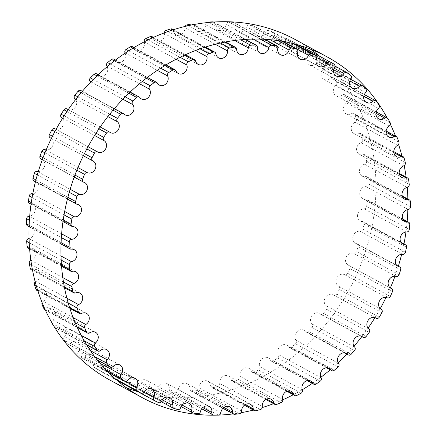 <?xml version="1.0" encoding="UTF-8"?>
<svg xmlns="http://www.w3.org/2000/svg" width="437" height="437" viewBox="0 0 437 437"><rect width="100%" height="100%" fill="white"/><g stroke="black" fill="none" stroke-linecap="round" stroke-linejoin="round"><path stroke-width="0.33" stroke-dasharray="2.19 1.64" d="M164.307 32.879A2.507 2.163 118.5 0 0 164.345 33.518A6.5 5.605 -61.5 0 1 161.947 40.237A6.5 5.605 -61.5 0 1 155.539 41.247A6.5 5.605 -61.5 0 1 153.016 37.904A2.507 2.163 118.5 0 0 152.043 36.615M144.259 41.832A2.507 2.163 118.5 0 0 144.281 41.908A6.5 5.605 -61.5 0 1 142.358 49.081A6.5 5.605 -61.5 0 1 135.661 50.359A6.5 5.605 -61.5 0 1 133.367 47.715A2.507 2.163 118.5 0 0 132.482 46.693M125.162 53.134A6.5 5.605 -61.5 0 1 123.502 60.508A6.5 5.605 -61.5 0 1 116.668 61.928A6.5 5.605 -61.5 0 1 114.68 59.935A2.507 2.163 118.5 0 0 113.915 59.17M107.202 66.659A6.5 5.605 -61.5 0 1 105.82 74.219A6.5 5.605 -61.5 0 1 98.844 75.776A6.5 5.605 -61.5 0 1 97.249 74.388A2.507 2.163 118.5 0 0 96.632 73.848M90.623 82.2A6.5 5.605 -61.5 0 1 89.601 89.967A6.5 5.605 -61.5 0 1 82.467 91.704A6.5 5.605 -61.5 0 1 81.326 90.847A2.507 2.163 118.5 0 0 80.889 90.514M75.661 99.521A6.5 5.605 -61.5 0 1 75.098 107.502A6.5 5.605 -61.5 0 1 67.784 109.463A6.5 5.605 -61.5 0 1 67.161 109.059A2.507 2.163 118.5 0 0 66.927 108.906M62.507 118.372A6.5 5.605 -61.5 0 1 62.923 125.954A6.5 5.605 -61.5 0 1 56.154 129.226M92.89 160.953L50.282 137.813A6.5 5.605 -61.5 0 1 50.555 137.95A6.5 5.605 -61.5 0 1 50.867 138.13M51.348 138.491A6.5 5.605 -61.5 0 1 52.615 145.865A6.5 5.605 -61.5 0 1 46.136 149.94M40.887 158.97A2.507 2.163 118.5 0 0 41.242 159.117A6.5 5.605 -61.5 0 1 42.16 159.5A6.5 5.605 -61.5 0 1 44.536 166.595A6.5 5.605 -61.5 0 1 38.314 171.523M33.949 180.94A2.507 2.163 118.5 0 0 34.567 181.147A6.5 5.605 -61.5 0 1 36.162 181.683A6.5 5.605 -61.5 0 1 38.614 188.516A6.5 5.605 -61.5 0 1 32.802 193.684M29.465 203.336A2.507 2.163 118.5 0 0 30.35 203.566A6.5 5.605 -61.5 0 1 32.655 204.161A6.5 5.605 -61.5 0 1 35.162 210.781A6.5 5.605 -61.5 0 1 29.694 216.113M27.504 225.82A2.507 2.163 118.5 0 0 28.667 226.038A6.5 5.605 -61.5 0 1 31.683 226.59A6.5 5.605 -61.5 0 1 34.233 233.041A6.5 5.605 -61.5 0 1 29.05 238.482M28.099 248.052A2.507 2.163 118.5 0 0 29.536 248.216A6.5 5.605 -61.5 0 1 33.267 248.637A6.5 5.605 -61.5 0 1 35.872 254.809A6.5 5.605 -61.5 0 1 31.136 260.392A2.507 2.163 118.5 0 0 30.88 260.49M31.235 269.689A2.507 2.163 118.5 0 0 32.95 269.766A6.5 5.605 -61.5 0 1 37.385 269.968A6.5 5.605 -61.5 0 1 40.051 275.747A6.5 5.605 -61.5 0 1 35.954 281.45A2.507 2.163 118.5 0 0 35.222 281.952M36.872 290.414A2.507 2.163 118.5 0 0 38.849 290.365A6.5 5.605 -61.5 0 1 43.973 290.25A6.5 5.605 -61.5 0 1 46.672 295.647A6.5 5.605 -61.5 0 1 43.214 301.377A2.507 2.163 118.5 0 0 42.116 302.639M44.918 309.899A2.507 2.163 118.5 0 0 47.147 309.702A6.5 5.605 -61.5 0 1 52.926 309.183A6.5 5.605 -61.5 0 1 52.806 319.873A2.507 2.163 118.5 0 0 51.741 322.506M54.21 326.685A190.816 164.41 118.5 0 0 54.576 327.237A2.507 2.163 118.5 0 0 55.253 327.859A2.507 2.163 118.5 0 0 57.722 327.477A6.5 5.605 -61.5 0 1 64.113 326.483A6.5 5.605 -61.5 0 1 64.583 336.654A2.507 2.163 118.5 0 0 64.212 340.128A190.816 164.41 118.5 0 0 67.211 343.613A2.507 2.163 118.5 0 0 67.724 344.017A2.507 2.163 118.5 0 0 70.406 343.422A6.5 5.605 -61.5 0 1 77.365 341.876A6.5 5.605 -61.5 0 1 78.37 351.468A2.507 2.163 118.5 0 0 78.398 354.91A190.816 164.41 118.5 0 0 81.817 357.914A2.507 2.163 118.5 0 0 82.134 358.132A2.507 2.163 118.5 0 0 85.018 357.297A6.5 5.605 -61.5 0 1 92.48 355.139A6.5 5.605 -61.5 0 1 93.96 364.092A2.507 2.163 118.5 0 0 94.381 367.451A190.816 164.41 118.5 0 0 98.172 369.926A2.507 2.163 118.5 0 0 98.276 369.986A2.507 2.163 118.5 0 0 101.324 368.894A6.5 5.605 -61.5 0 1 109.228 366.069A6.5 5.605 -61.5 0 1 111.118 374.334A2.507 2.163 118.5 0 0 111.845 377.519A2.507 2.163 118.5 0 0 111.921 377.557A190.816 164.41 118.5 0 0 116.024 379.463A2.507 2.163 118.5 0 0 119.082 378.038A6.5 5.605 -61.5 0 1 127.358 374.498A6.5 5.605 -61.5 0 1 129.576 382.031A2.507 2.163 118.5 0 0 130.428 384.937A2.507 2.163 118.5 0 0 130.756 385.073A190.816 164.41 118.5 0 0 135.109 386.39A2.507 2.163 118.5 0 0 138.026 384.582A6.5 5.605 -61.5 0 1 146.592 380.299A6.5 5.605 -61.5 0 1 149.061 387.078A2.507 2.163 118.5 0 0 150.011 389.689A2.507 2.163 118.5 0 0 150.596 389.891A190.816 164.41 118.5 0 0 155.13 390.591A2.507 2.163 118.5 0 0 157.872 388.433A6.5 5.605 -61.5 0 1 166.639 383.386A6.5 5.605 -61.5 0 1 169.272 389.394A2.507 2.163 118.5 0 0 170.283 391.71A2.507 2.163 118.5 0 0 171.14 391.934A190.816 164.41 118.5 0 0 175.794 392.011A2.507 2.163 118.5 0 0 178.307 389.536A6.5 5.605 -61.5 0 1 187.194 383.713A6.5 5.605 -61.5 0 1 189.904 388.941A2.507 2.163 118.5 0 0 190.947 390.957A2.507 2.163 118.5 0 0 192.078 391.175A190.816 164.41 118.5 0 0 196.776 390.623A2.507 2.163 118.5 0 0 199.026 387.865A6.5 5.605 -61.5 0 1 201.992 381.911A6.5 5.605 -61.5 0 1 207.952 381.272A6.5 5.605 -61.5 0 1 210.65 385.729A2.507 2.163 118.5 0 0 211.688 387.45A2.507 2.163 118.5 0 0 213.098 387.619A190.816 164.41 118.5 0 0 217.768 386.45A2.507 2.163 118.5 0 0 219.718 383.451A6.5 5.605 -61.5 0 1 222.324 376.978A6.5 5.605 -61.5 0 1 228.589 376.093A6.5 5.605 -61.5 0 1 231.189 379.802A2.507 2.163 118.5 0 0 232.194 381.233A2.507 2.163 118.5 0 0 233.871 381.321A190.816 164.41 118.5 0 0 238.444 379.551A2.507 2.163 118.5 0 0 240.071 376.366A6.5 5.605 -61.5 0 1 242.24 369.412A6.5 5.605 -61.5 0 1 248.795 368.271A6.5 5.605 -61.5 0 1 251.215 371.259A2.507 2.163 118.5 0 0 252.144 372.411A2.507 2.163 118.5 0 0 254.088 372.384A190.816 164.41 118.5 0 0 258.496 370.041A2.507 2.163 118.5 0 0 259.769 366.709A6.5 5.605 -61.5 0 1 261.43 359.329A6.5 5.605 -61.5 0 1 268.269 357.914A6.5 5.605 -61.5 0 1 270.416 360.225A2.507 2.163 118.5 0 0 271.246 361.115A2.507 2.163 118.5 0 0 273.447 360.935A190.816 164.41 118.5 0 0 277.621 358.05A2.507 2.163 118.5 0 0 278.522 354.626A6.5 5.605 -61.5 0 1 279.604 346.885A6.5 5.605 -61.5 0 1 286.71 345.175A6.5 5.605 -61.5 0 1 288.513 346.863A2.507 2.163 118.5 0 0 289.207 347.508A2.507 2.163 118.5 0 0 291.643 347.147A190.816 164.41 118.5 0 0 295.521 343.772A2.507 2.163 118.5 0 0 296.04 340.303A6.5 5.605 -61.5 0 1 296.483 332.278A6.5 5.605 -61.5 0 1 303.841 330.263A6.5 5.605 -61.5 0 1 305.217 331.377A2.507 2.163 118.5 0 0 305.753 331.809A2.507 2.163 118.5 0 0 308.407 331.241A190.816 164.41 118.5 0 0 311.931 327.422A2.507 2.163 118.5 0 0 312.056 323.959A6.5 5.605 -61.5 0 1 311.805 315.727A6.5 5.605 -61.5 0 1 319.403 313.384A6.5 5.605 -61.5 0 1 320.288 314.006A2.507 2.163 118.5 0 0 320.632 314.247A2.507 2.163 118.5 0 0 323.489 313.444A190.816 164.41 118.5 0 0 326.603 309.238A2.507 2.163 118.5 0 0 326.335 305.84A6.5 5.605 -61.5 0 1 325.341 297.482A6.5 5.605 -61.5 0 1 333.152 294.811A6.5 5.605 -61.5 0 1 333.491 295.013A2.507 2.163 118.5 0 0 333.622 295.09A2.507 2.163 118.5 0 0 336.654 294.03A190.816 164.41 118.5 0 0 339.309 289.507A2.507 2.163 118.5 0 0 338.653 286.224A6.5 5.605 -61.5 0 1 336.796 277.987A6.5 5.605 -61.5 0 1 344.629 274.682A2.507 2.163 118.5 0 0 347.705 273.3A190.816 164.41 118.5 0 0 349.862 268.52A2.507 2.163 118.5 0 0 349.054 265.505A2.507 2.163 118.5 0 0 348.824 265.401A6.5 5.605 -61.5 0 1 348.234 265.133A6.5 5.605 -61.5 0 1 346.159 257.256A6.5 5.605 -61.5 0 1 353.533 253.323A2.507 2.163 118.5 0 0 356.472 251.559A190.816 164.41 118.5 0 0 358.105 246.599A2.507 2.163 118.5 0 0 357.187 243.873A2.507 2.163 118.5 0 0 356.701 243.693A6.5 5.605 -61.5 0 1 355.445 243.223A6.5 5.605 -61.5 0 1 353.216 235.718A6.5 5.605 -61.5 0 1 360.061 231.26A2.507 2.163 118.5 0 0 362.825 229.141A190.816 164.41 118.5 0 0 363.901 224.077A2.507 2.163 118.5 0 0 362.907 221.652A2.507 2.163 118.5 0 0 362.158 221.428A6.5 5.605 -61.5 0 1 360.208 220.849A6.5 5.605 -61.5 0 1 357.848 213.72A6.5 5.605 -61.5 0 1 364.125 208.826A2.507 2.163 118.5 0 0 366.665 206.39A190.816 164.41 118.5 0 0 367.173 201.299A2.507 2.163 118.5 0 0 366.135 199.168A2.507 2.163 118.5 0 0 365.108 198.939A6.5 5.605 -61.5 0 1 362.453 198.354A6.5 5.605 -61.5 0 1 359.979 191.603A6.5 5.605 -61.5 0 1 365.654 186.364A2.507 2.163 118.5 0 0 367.938 183.644A190.816 164.41 118.5 0 0 367.867 178.602A2.507 2.163 118.5 0 0 366.818 176.767A2.507 2.163 118.5 0 0 365.518 176.575A6.5 5.605 -61.5 0 1 362.142 176.073A6.5 5.605 -61.5 0 1 359.58 169.709A6.5 5.605 -61.5 0 1 364.627 164.214A2.507 2.163 118.5 0 0 366.616 161.248A190.816 164.41 118.5 0 0 365.971 156.331A2.507 2.163 118.5 0 0 364.95 154.791A2.507 2.163 118.5 0 0 363.376 154.665A6.5 5.605 -61.5 0 1 359.285 154.343A6.5 5.605 -61.5 0 1 356.652 148.367A6.5 5.605 -61.5 0 1 361.066 142.713A2.507 2.163 118.5 0 0 362.732 139.545A190.816 164.41 118.5 0 0 361.519 134.825A2.507 2.163 118.5 0 0 360.552 133.569A2.507 2.163 118.5 0 0 358.711 133.553A6.5 5.605 -61.5 0 1 353.926 133.498A6.5 5.605 -61.5 0 1 351.244 127.91A6.5 5.605 -61.5 0 1 355.019 122.18A2.507 2.163 118.5 0 0 356.335 118.864A190.816 164.41 118.5 0 0 354.571 114.418A2.507 2.163 118.5 0 0 353.702 113.429A2.507 2.163 118.5 0 0 351.599 113.544A6.5 5.605 -61.5 0 1 346.142 113.849A6.5 5.605 -61.5 0 1 343.427 108.649A6.5 5.605 -61.5 0 1 346.579 102.935A2.507 2.163 118.5 0 0 347.524 99.516A190.816 164.41 118.5 0 0 345.241 95.408A2.507 2.163 118.5 0 0 344.493 94.671A2.507 2.163 118.5 0 0 342.144 94.955A6.5 5.605 -61.5 0 1 336.053 95.703A6.5 5.605 -61.5 0 1 335.873 85.264A2.507 2.163 118.5 0 0 336.435 81.795A190.816 164.41 118.5 0 0 333.666 78.086A2.507 2.163 118.5 0 0 333.065 77.578A2.507 2.163 118.5 0 0 330.492 78.065A6.5 5.605 -61.5 0 1 323.806 79.326A6.5 5.605 -61.5 0 1 323.063 69.434A2.507 2.163 118.5 0 0 323.238 65.971A190.816 164.41 118.5 0 0 320.021 62.72A2.507 2.163 118.5 0 0 319.6 62.415A2.507 2.163 118.5 0 0 316.82 63.125A6.5 5.605 -61.5 0 1 309.598 64.966A6.5 5.605 -61.5 0 1 308.347 55.69A2.507 2.163 118.5 0 0 308.123 52.282A190.816 164.41 118.5 0 0 304.513 49.539A2.507 2.163 118.5 0 0 304.294 49.403A2.507 2.163 118.5 0 0 301.328 50.364A6.5 5.605 -61.5 0 1 293.637 52.85A6.5 5.605 -61.5 0 1 291.943 44.235A2.507 2.163 118.5 0 0 291.332 40.936A190.816 164.41 118.5 0 0 288.223 39.199A190.816 164.41 118.5 0 0 287.377 38.74A2.507 2.163 118.5 0 0 284.263 39.975A6.5 5.605 -61.5 0 1 276.162 43.148A6.5 5.605 -61.5 0 1 274.103 35.25A2.507 2.163 118.5 0 0 273.305 32.201A2.507 2.163 118.5 0 0 273.109 32.109A190.816 164.41 118.5 0 0 268.87 30.497A2.507 2.163 118.5 0 0 265.876 32.114A6.5 5.605 -61.5 0 1 257.448 36.02A6.5 5.605 -61.5 0 1 255.093 28.864A2.507 2.163 118.5 0 0 254.187 26.105A2.507 2.163 118.5 0 0 253.733 25.93A190.816 164.41 118.5 0 0 249.281 24.92A2.507 2.163 118.5 0 0 246.446 26.908A6.5 5.605 -61.5 0 1 237.772 31.568A6.5 5.605 -61.5 0 1 235.21 25.177A2.507 2.163 118.5 0 0 234.221 22.713A2.507 2.163 118.5 0 0 233.505 22.489A190.816 164.41 118.5 0 0 228.901 22.107A2.507 2.163 118.5 0 0 226.268 24.423A6.5 5.605 -61.5 0 1 217.429 29.858A6.5 5.605 -61.5 0 1 214.747 24.243A2.507 2.163 118.5 0 0 213.715 22.079A2.507 2.163 118.5 0 0 213.638 22.041M206.69 22.642A2.507 2.163 118.5 0 0 205.652 24.712A6.5 5.605 -61.5 0 1 196.732 30.923A6.5 5.605 -61.5 0 1 194.017 26.078A2.507 2.163 118.5 0 0 192.974 24.215M185.151 26.428A2.507 2.163 118.5 0 0 184.906 27.755A6.5 5.605 -61.5 0 1 182.109 33.977A6.5 5.605 -61.5 0 1 176.002 34.736A6.5 5.605 -61.5 0 1 173.336 30.656A2.507 2.163 118.5 0 0 172.309 29.082M137.966 391.705A193.848 167.027 118.5 0 0 311.483 340.254A193.848 167.027 118.5 0 0 373.509 155.343A193.848 167.027 118.5 0 0 319.409 56.138M310.423 49.113A193.848 167.027 118.5 0 0 294.997 39.428M109.96 380.114A193.848 167.027 118.5 0 0 126.484 387.783M406.131 177.154A193.848 167.027 -61.5 0 1 407.251 187.353M407.874 199.064A193.848 167.027 -61.5 0 1 407.847 209.569M407.158 221.444A193.848 167.027 -61.5 0 1 405.962 232.009M403.963 243.95A193.848 167.027 -61.5 0 1 401.647 254.345M398.336 266.226A193.848 167.027 -61.5 0 1 394.966 276.255M390.356 287.939A193.848 167.027 -61.5 0 1 386.029 297.439M380.234 308.609A193.848 167.027 -61.5 0 1 374.968 317.606M368.063 328.127A193.848 167.027 -61.5 0 1 361.831 336.621M353.981 346.246A193.848 167.027 -61.5 0 1 346.836 354.123M338.183 362.705A193.848 167.027 -61.5 0 1 330.23 369.789M320.884 377.262A193.848 167.027 -61.5 0 1 312.28 383.402M302.322 389.7A193.848 167.027 -61.5 0 1 293.265 394.748M282.739 399.844A193.848 167.027 -61.5 0 1 273.507 403.673M262.271 407.568A193.848 167.027 -61.5 0 1 253.351 410.075M241.082 412.703A193.848 167.027 -61.5 0 1 233.194 413.899M218.926 415.084A193.848 167.027 -61.5 0 1 217.08 415.145M387.045 117.782A193.848 167.027 -61.5 0 1 390.356 124.255M395.545 136.153A193.848 167.027 -61.5 0 1 398.56 144.494M401.98 156.069A193.848 167.027 -61.5 0 1 404.17 165.59M195.59 50.49L164.345 33.518M195.623 61.043L153.016 37.904M184.447 55.166L152.497 37.811M180.022 57.263L148.067 39.909M176.149 59.219L144.281 41.908M175.969 70.854L133.367 47.715M164.902 65.528L132.946 48.174M160.652 68.177L128.696 50.818M157.331 70.346L125.375 52.992M157.287 83.074L114.68 59.935M146.286 78.278L114.33 60.923M142.287 81.429L110.332 64.075M139.479 83.746L107.524 66.391M139.851 97.527L97.249 74.388M128.91 93.228L96.954 75.874M125.222 96.845L93.272 79.49M122.895 99.226L90.94 81.872M123.933 113.986L81.326 90.847M113.046 110.162L81.091 92.808M109.736 114.188L77.781 96.834M107.857 116.564L75.901 99.21M109.769 132.203L67.161 109.059M98.948 128.828L66.992 111.473M96.064 133.203L64.108 115.849M94.605 135.503L62.649 118.148M88.034 146.717L56.078 129.363L88.034 146.717M86.832 148.946L54.876 131.592M84.417 153.606L52.462 136.251M77.966 167.59L46.011 150.23M76.885 170.212L44.929 152.857M74.973 175.084L43.017 157.73M83.849 182.256L41.242 159.117M70.144 189.287L38.188 171.932M69.254 192.302L37.298 174.947M67.877 197.311L35.921 179.957M77.169 204.287L34.567 181.147M64.671 211.486L32.715 194.132M64.048 214.878L32.098 197.519M63.228 219.948L31.273 202.593M72.957 226.705L30.35 203.566M61.617 233.839L29.661 216.484M61.344 237.591L29.388 220.237M61.087 242.644L29.132 225.29M71.275 249.177L28.667 226.038M61.005 255.995L29.05 238.64M61.158 260.091L29.208 242.737M61.464 265.051L29.508 247.697M72.143 271.355L29.536 248.216M62.802 277.588L31.136 260.392M63.474 282.023L31.519 264.669M64.326 286.809L32.371 269.454M75.552 292.91L32.95 269.766M66.905 298.263L35.954 281.45M68.21 303.032L36.255 285.678M69.587 307.561L37.631 290.201M81.451 313.509L38.849 290.365M73.137 317.633L43.214 301.377M75.219 322.752L43.263 305.397M77.07 326.942L45.115 309.587M89.754 332.841L47.147 309.702M81.184 335.288L52.806 319.873M84.237 340.805L52.287 323.451M86.488 344.569L54.576 327.237M100.324 350.616L57.722 327.477M90.486 350.725L64.583 336.654M94.818 356.75L64.212 340.128M97.314 359.957L67.211 343.613M113.014 366.561L70.406 343.422M99.98 363.202L78.37 351.468M105.972 369.888L78.398 354.91M108.343 372.319L81.817 357.914M127.62 380.441L85.018 357.297M125.971 381.479L93.96 364.092M115.16 378.737L94.381 367.451M116.417 379.835L98.172 369.926M143.931 392.038L101.324 368.894M143.877 392.126L111.118 374.334M116.936 380.277L111.921 377.557M158.631 402.603L116.024 379.463M161.69 401.177L119.082 378.038M162.438 399.882L129.576 382.031M173.358 408.218L130.756 385.073M177.712 409.529L135.109 386.39M180.634 407.721L138.026 384.582M182.169 405.061L149.061 387.078M193.198 413.036L150.596 389.891M197.737 413.73L155.13 390.591M200.474 411.578L157.872 388.433M202.773 407.59L169.272 389.394M213.748 415.079L171.14 391.934M218.396 415.15L175.794 392.011M220.909 412.675L178.307 389.536M223.941 407.426L189.904 388.941M234.685 414.314L192.078 391.175M239.383 413.763L196.776 390.623M241.634 411.004L199.026 387.865M245.343 404.569L210.65 385.729M255.7 410.758L213.098 387.619M260.376 409.589L217.768 386.45M262.326 406.596L219.718 383.451M266.663 399.074L231.189 379.802M276.479 404.465L233.871 381.321M281.051 402.69L238.444 379.551M282.673 399.505L240.071 376.366M287.579 391.011L251.215 371.259M296.696 395.523L254.088 372.384M301.104 393.18L258.496 370.041M302.377 389.848L259.769 366.709M307.768 380.507L270.416 360.225M316.049 384.074L273.447 360.935M320.223 381.19L277.621 358.05M321.129 377.765L278.522 354.626M326.92 367.725L288.513 346.863M334.25 370.292L291.643 347.147M338.129 366.911L295.521 343.772M338.648 363.442L296.04 340.303M344.76 352.85L305.217 331.377M351.015 354.38L308.407 331.241M354.538 350.561L311.931 327.422M354.664 347.104L312.056 323.959M361 336.119L320.288 314.006M366.097 336.583L323.489 313.444M369.21 332.377L326.603 309.238M368.943 328.985L326.335 305.84M375.405 317.775L333.491 295.013M379.261 317.175L336.654 294.03M381.916 312.646L339.309 289.507M381.261 309.363L338.653 286.224M387.237 297.821L344.629 274.682M390.312 296.439L347.705 273.3M392.47 291.659L349.862 268.52M390.29 287.923L348.824 265.401M396.135 276.463L353.533 253.323M399.079 274.698L356.472 251.559M400.707 269.744L358.105 246.599M396.971 265.565L356.701 243.693M402.668 254.4L360.061 231.26M405.427 252.286L362.825 229.141M406.508 247.222L363.901 224.077M401.27 242.672L362.158 221.428M406.727 231.971L364.125 208.826M409.272 229.529L366.665 206.39M409.78 224.438L367.173 201.299M403.116 219.582L365.108 198.939M408.262 209.509L365.654 186.364M410.54 206.783L367.938 183.644M410.474 201.741L367.867 178.602M402.493 196.655L365.518 176.575M407.235 187.358L364.627 164.214M409.223 184.387L366.616 161.248M408.579 179.47L365.971 156.331M399.396 174.232L363.376 154.665M403.673 165.852L361.066 142.713M405.339 162.684L362.732 139.545M404.121 157.97L361.519 134.825M393.884 152.655L358.711 133.553M397.626 145.319L355.019 122.18M398.943 142.003L356.335 118.864M397.178 137.557L354.571 114.418M386.035 132.247L351.599 113.544M389.181 126.075L346.579 102.935M390.132 122.655L347.524 99.516M387.848 118.547L345.241 95.408M375.967 113.325L342.144 94.955M378.475 108.403L335.873 85.264M379.043 104.935L336.435 81.795M376.268 101.226L333.666 78.086M363.83 96.173L330.492 78.065M365.671 92.573L323.063 69.434M365.84 89.11L323.238 65.971M362.623 85.86L320.021 62.72M349.818 81.047L316.82 63.125M350.949 78.829L308.347 55.69M350.731 75.421L308.123 52.282M347.115 72.679L304.513 49.539M334.136 68.183L301.328 50.364M334.545 67.374L291.943 44.235M333.934 64.081L291.332 40.936M299.624 45.393L287.377 38.74M316.918 57.711L284.263 39.975M316.705 58.389L274.103 35.25M295.314 44.17L273.109 32.109M292.894 43.542L268.87 30.497M283.018 41.428L265.876 32.114M297.701 52.003L255.093 28.864M281.914 41.231L253.733 25.93M278.243 40.652L249.281 24.92M269.957 39.674L246.446 26.908M277.817 48.316L235.21 25.177M264.407 39.275L233.505 22.489M260.206 39.106L228.901 22.107M253.242 39.073L226.268 24.423M257.355 47.382L214.747 24.243M245.086 39.428L213.13 22.074M240.634 39.794L208.684 22.44M234.685 40.477L205.652 24.712M236.625 49.217L194.017 26.078M224.951 42.072L192.996 24.712M220.406 43.017L188.451 25.657M215.255 44.241L184.906 27.755M215.944 53.795L173.336 30.656M204.592 47.316L172.637 29.962M200.059 48.846L168.103 31.491M198.141 64.386L155.539 41.247M185.403 54.729L153.447 37.374M178.263 73.498L135.661 50.359M165.973 64.884L134.022 47.529M159.27 85.068L116.668 61.928M147.455 77.387L115.499 60.027M141.451 98.92L98.844 75.776M130.144 92.049L98.188 74.694M125.075 114.844L82.467 91.704M114.314 108.666L82.358 91.311M110.392 132.602L67.784 109.463M100.204 126.981L68.254 109.627M97.62 151.923L55.013 128.784M83.341 155.769L51.386 138.414M93.163 161.089L50.555 137.95M74.23 177.078L42.274 159.724M84.767 182.639L42.16 159.5M67.413 199.114L35.457 181.759M78.769 204.822L36.162 181.683M62.994 221.548L31.038 204.194M75.257 227.3L32.655 204.161M61.038 244.032L29.082 226.677M74.29 249.735L31.683 226.59M61.551 266.22L29.596 248.866M75.874 271.781L33.267 248.637M64.512 287.764L32.556 270.41M79.993 293.107L37.385 269.968M69.827 308.309L37.872 290.955M86.575 313.389L43.973 290.25M77.327 327.499L45.372 310.144M95.534 332.322L52.926 309.183M86.728 344.951L55.253 327.859M106.721 349.622L64.113 326.483M97.495 360.186L67.724 344.017M119.973 365.015L77.365 341.876M108.442 372.417L82.134 358.132M135.088 378.278L92.48 355.139M116.428 379.846L98.276 369.986M151.836 389.209L109.228 366.069M116.941 380.288L111.845 377.519M169.966 397.637L127.358 374.498M161.357 401.734L130.428 384.937M189.199 403.444L146.592 380.299M181.115 406.585L150.011 389.689M209.247 406.53L166.639 383.386M201.714 408.775L170.283 391.71M229.802 406.852L187.194 383.713M222.914 408.316L190.947 390.957M250.554 404.411L207.952 381.272M244.392 405.208L211.688 387.45M271.191 399.238L228.589 376.093M265.816 399.494L232.194 381.233M291.403 391.41L248.795 368.271M286.847 391.257L252.144 372.411M310.871 381.053L268.269 357.914M307.167 380.622L271.246 361.115M329.312 368.32L286.71 345.175M326.461 367.746L289.207 347.508M346.448 353.402L303.841 330.263M344.438 352.817L305.753 331.809M362.005 336.528L319.403 313.384M360.815 336.069L320.632 314.247M375.76 317.95L333.152 294.811M375.345 317.748L333.622 295.09M390.197 287.852L349.054 265.505M390.842 288.273L348.234 265.133M396.801 265.396L357.187 243.873M398.052 266.362L355.445 243.223M401.051 242.366L362.907 221.652M402.816 243.993L360.208 220.849M402.881 219.123L366.135 199.168M405.061 221.493L362.453 198.354M402.269 196.022L366.818 176.767M404.749 199.212L362.142 176.073M399.232 173.413L364.95 154.791M401.893 177.482L359.285 154.343M393.813 151.634L360.552 133.569M396.534 156.637L353.926 133.498M386.106 131.029L353.702 113.429M388.744 136.994L346.142 113.849M376.235 111.91L344.493 94.671M378.655 118.842L336.053 95.703M364.349 94.567L333.065 77.578M366.414 102.466L323.806 79.326M350.643 79.272L319.6 62.415M352.2 88.11L309.598 64.966M334.939 66.047L304.294 49.403M336.239 75.989L293.637 52.85M299.64 45.399L288.223 39.199M318.77 66.293L276.162 43.148M295.363 44.181L273.305 32.201M300.055 59.159L257.448 36.02M282.105 41.269L254.187 26.105M280.374 54.707L237.772 31.568M264.756 39.297L234.221 22.713M260.037 52.997L217.429 29.858M245.594 39.396L213.715 22.079M239.339 54.062L196.732 30.923M225.618 41.941L193.662 24.587M218.604 57.875L176.002 34.736M205.406 47.059L173.451 29.7"/><path stroke-width="0.66" d="M206.952 56.657A6.5 5.605 -61.5 0 1 204.554 63.381A6.5 5.605 -61.5 0 1 198.141 64.386A6.5 5.605 -61.5 0 1 195.623 61.043A2.507 2.163 118.5 0 0 194.651 59.754A2.507 2.163 118.5 0 0 192.837 59.722A190.816 164.41 118.5 0 0 188.336 61.781A2.507 2.163 118.5 0 0 186.889 65.047A6.5 5.605 -61.5 0 1 184.966 72.22A6.5 5.605 -61.5 0 1 178.263 73.498A6.5 5.605 -61.5 0 1 175.969 70.854A2.507 2.163 118.5 0 0 175.09 69.833A2.507 2.163 118.5 0 0 173.014 69.936A190.816 164.41 118.5 0 0 168.715 72.553A2.507 2.163 118.5 0 0 167.622 75.94A6.5 5.605 -61.5 0 1 166.246 83.505A6.5 5.605 -61.5 0 1 159.27 85.068A6.5 5.605 -61.5 0 1 157.287 83.074A2.507 2.163 118.5 0 0 156.522 82.309A2.507 2.163 118.5 0 0 154.201 82.577A190.816 164.41 118.5 0 0 150.17 85.712A2.507 2.163 118.5 0 0 149.454 89.164A6.5 5.605 -61.5 0 1 148.689 97.058A6.5 5.605 -61.5 0 1 141.451 98.92A6.5 5.605 -61.5 0 1 139.851 97.527A2.507 2.163 118.5 0 0 139.234 96.992A2.507 2.163 118.5 0 0 136.683 97.451A190.816 164.41 118.5 0 0 132.979 101.056A2.507 2.163 118.5 0 0 132.657 104.525A6.5 5.605 -61.5 0 1 132.553 112.67A6.5 5.605 -61.5 0 1 125.075 114.844A6.5 5.605 -61.5 0 1 123.933 113.986A2.507 2.163 118.5 0 0 123.491 113.653A2.507 2.163 118.5 0 0 120.732 114.336A190.816 164.41 118.5 0 0 117.406 118.356A2.507 2.163 118.5 0 0 117.477 121.792A6.5 5.605 -61.5 0 1 118.099 130.1A6.5 5.605 -61.5 0 1 110.392 132.602A6.5 5.605 -61.5 0 1 109.769 132.203A2.507 2.163 118.5 0 0 109.529 132.045A2.507 2.163 118.5 0 0 106.584 132.974A190.816 164.41 118.5 0 0 103.695 137.349A2.507 2.163 118.5 0 0 104.153 140.692A6.5 5.605 -61.5 0 1 105.535 149.077A6.5 5.605 -61.5 0 1 97.62 151.923A6.5 5.605 -61.5 0 1 97.577 151.901A2.507 2.163 118.5 0 0 97.56 151.89A2.507 2.163 118.5 0 0 94.452 153.087A190.816 164.41 118.5 0 0 92.038 157.746A2.507 2.163 118.5 0 0 92.786 160.898A2.507 2.163 118.5 0 0 92.89 160.953A6.5 5.605 -61.5 0 1 93.163 161.089A6.5 5.605 -61.5 0 1 95.151 169.146A6.5 5.605 -61.5 0 1 87.537 172.784A2.507 2.163 118.5 0 0 84.527 174.363A190.816 164.41 118.5 0 0 82.626 179.241A2.507 2.163 118.5 0 0 83.494 182.109A2.507 2.163 118.5 0 0 83.849 182.256A6.5 5.605 -61.5 0 1 84.767 182.639A6.5 5.605 -61.5 0 1 86.919 190.33A6.5 5.605 -61.5 0 1 79.807 194.536A2.507 2.163 118.5 0 0 76.95 196.481A190.816 164.41 118.5 0 0 75.596 201.501A2.507 2.163 118.5 0 0 76.551 204.079A2.507 2.163 118.5 0 0 77.169 204.287A6.5 5.605 -61.5 0 1 78.769 204.822A6.5 5.605 -61.5 0 1 81.069 212.142A6.5 5.605 -61.5 0 1 74.503 216.828A2.507 2.163 118.5 0 0 71.843 219.112A190.816 164.41 118.5 0 0 71.051 224.197A2.507 2.163 118.5 0 0 72.072 226.475A2.507 2.163 118.5 0 0 72.957 226.705A6.5 5.605 -61.5 0 1 75.257 227.3A6.5 5.605 -61.5 0 1 77.677 234.243A6.5 5.605 -61.5 0 1 71.701 239.318A2.507 2.163 118.5 0 0 69.286 241.901A190.816 164.41 118.5 0 0 69.062 246.981A2.507 2.163 118.5 0 0 70.111 248.959A2.507 2.163 118.5 0 0 71.275 249.177A6.5 5.605 -61.5 0 1 74.29 249.735A6.5 5.605 -61.5 0 1 76.814 256.29A6.5 5.605 -61.5 0 1 71.444 261.665A2.507 2.163 118.5 0 0 69.308 264.516A190.816 164.41 118.5 0 0 69.663 269.509A2.507 2.163 118.5 0 0 70.707 271.191A2.507 2.163 118.5 0 0 72.143 271.355A6.5 5.605 -61.5 0 1 75.874 271.781A6.5 5.605 -61.5 0 1 78.48 277.948A6.5 5.605 -61.5 0 1 73.744 283.537A2.507 2.163 118.5 0 0 71.914 286.606A190.816 164.41 118.5 0 0 72.848 291.435A2.507 2.163 118.5 0 0 73.842 292.828A2.507 2.163 118.5 0 0 75.552 292.91A6.5 5.605 -61.5 0 1 79.993 293.107A6.5 5.605 -61.5 0 1 82.653 298.892A6.5 5.605 -61.5 0 1 78.556 304.589A2.507 2.163 118.5 0 0 77.065 307.839A190.816 164.41 118.5 0 0 78.556 312.433A2.507 2.163 118.5 0 0 79.479 313.553A2.507 2.163 118.5 0 0 81.451 313.509A6.5 5.605 -61.5 0 1 86.575 313.389A6.5 5.605 -61.5 0 1 89.279 318.786A6.5 5.605 -61.5 0 1 85.816 324.516A2.507 2.163 118.5 0 0 84.685 327.892A190.816 164.41 118.5 0 0 86.712 332.18A2.507 2.163 118.5 0 0 87.526 333.038A2.507 2.163 118.5 0 0 89.754 332.841A6.5 5.605 -61.5 0 1 95.534 332.322A6.5 5.605 -61.5 0 1 95.408 343.012A2.507 2.163 118.5 0 0 94.649 346.465A190.816 164.41 118.5 0 0 97.183 350.376A2.507 2.163 118.5 0 0 97.861 350.998A2.507 2.163 118.5 0 0 100.324 350.616A6.5 5.605 -61.5 0 1 106.721 349.622A6.5 5.605 -61.5 0 1 107.191 359.793A2.507 2.163 118.5 0 0 106.819 363.267A190.816 164.41 118.5 0 0 109.818 366.752A2.507 2.163 118.5 0 0 110.332 367.156A2.507 2.163 118.5 0 0 113.014 366.561A6.5 5.605 -61.5 0 1 119.973 365.015A6.5 5.605 -61.5 0 1 120.978 374.607A2.507 2.163 118.5 0 0 121 378.049A190.816 164.41 118.5 0 0 124.425 381.053A2.507 2.163 118.5 0 0 124.742 381.272A2.507 2.163 118.5 0 0 127.62 380.441A6.5 5.605 -61.5 0 1 135.088 378.278A6.5 5.605 -61.5 0 1 136.568 387.231A2.507 2.163 118.5 0 0 136.989 390.591A190.816 164.41 118.5 0 0 140.774 393.065A2.507 2.163 118.5 0 0 140.883 393.125A2.507 2.163 118.5 0 0 143.931 392.038A6.5 5.605 -61.5 0 1 151.836 389.209A6.5 5.605 -61.5 0 1 153.72 397.473A2.507 2.163 118.5 0 0 154.452 400.658A2.507 2.163 118.5 0 0 154.529 400.696A190.816 164.41 118.5 0 0 158.631 402.603A2.507 2.163 118.5 0 0 161.69 401.177A6.5 5.605 -61.5 0 1 169.966 397.637A6.5 5.605 -61.5 0 1 172.183 405.17A2.507 2.163 118.5 0 0 173.036 408.076A2.507 2.163 118.5 0 0 173.358 408.218A190.816 164.41 118.5 0 0 177.712 409.529A2.507 2.163 118.5 0 0 180.634 407.721A6.5 5.605 -61.5 0 1 189.199 403.444A6.5 5.605 -61.5 0 1 191.663 410.217A2.507 2.163 118.5 0 0 192.613 412.834A2.507 2.163 118.5 0 0 193.198 413.036A190.816 164.41 118.5 0 0 197.737 413.73A2.507 2.163 118.5 0 0 200.474 411.578A6.5 5.605 -61.5 0 1 209.247 406.53A6.5 5.605 -61.5 0 1 211.874 412.533A2.507 2.163 118.5 0 0 212.89 414.85A2.507 2.163 118.5 0 0 213.748 415.079A190.816 164.41 118.5 0 0 218.396 415.15A2.507 2.163 118.5 0 0 220.909 412.675A6.5 5.605 -61.5 0 1 229.802 406.852A6.5 5.605 -61.5 0 1 232.511 412.08A2.507 2.163 118.5 0 0 233.555 414.096A2.507 2.163 118.5 0 0 234.685 414.314A190.816 164.41 118.5 0 0 239.383 413.763A2.507 2.163 118.5 0 0 241.634 411.004A6.5 5.605 -61.5 0 1 244.6 405.05A6.5 5.605 -61.5 0 1 250.554 404.411A6.5 5.605 -61.5 0 1 253.252 408.868A2.507 2.163 118.5 0 0 254.296 410.589A2.507 2.163 118.5 0 0 255.7 410.758A190.816 164.41 118.5 0 0 260.376 409.589A2.507 2.163 118.5 0 0 262.326 406.596A6.5 5.605 -61.5 0 1 264.931 400.117A6.5 5.605 -61.5 0 1 271.191 399.238A6.5 5.605 -61.5 0 1 273.797 402.947A2.507 2.163 118.5 0 0 274.797 404.372A2.507 2.163 118.5 0 0 276.479 404.465A190.816 164.41 118.5 0 0 281.051 402.69A2.507 2.163 118.5 0 0 282.673 399.505A6.5 5.605 -61.5 0 1 284.842 392.552A6.5 5.605 -61.5 0 1 291.403 391.41A6.5 5.605 -61.5 0 1 293.817 394.398A2.507 2.163 118.5 0 0 294.751 395.551A2.507 2.163 118.5 0 0 296.696 395.523A190.816 164.41 118.5 0 0 301.104 393.18A2.507 2.163 118.5 0 0 302.377 389.848A6.5 5.605 -61.5 0 1 304.037 382.468A6.5 5.605 -61.5 0 1 310.871 381.053A6.5 5.605 -61.5 0 1 313.023 383.364A2.507 2.163 118.5 0 0 313.853 384.254A2.507 2.163 118.5 0 0 316.049 384.074A190.816 164.41 118.5 0 0 320.223 381.19A2.507 2.163 118.5 0 0 321.129 377.765A6.5 5.605 -61.5 0 1 322.211 370.03A6.5 5.605 -61.5 0 1 329.312 368.32A6.5 5.605 -61.5 0 1 331.115 370.002A2.507 2.163 118.5 0 0 331.809 370.652A2.507 2.163 118.5 0 0 334.25 370.292A190.816 164.41 118.5 0 0 338.129 366.911A2.507 2.163 118.5 0 0 338.648 363.442A6.5 5.605 -61.5 0 1 339.085 355.418A6.5 5.605 -61.5 0 1 346.448 353.402A6.5 5.605 -61.5 0 1 347.825 354.516A2.507 2.163 118.5 0 0 348.355 354.948A2.507 2.163 118.5 0 0 351.015 354.38A190.816 164.41 118.5 0 0 354.538 350.561A2.507 2.163 118.5 0 0 354.664 347.104A6.5 5.605 -61.5 0 1 354.412 338.866A6.5 5.605 -61.5 0 1 362.005 336.528A6.5 5.605 -61.5 0 1 362.896 337.146A2.507 2.163 118.5 0 0 363.24 337.386A2.507 2.163 118.5 0 0 366.097 336.583A190.816 164.41 118.5 0 0 369.21 332.377A2.507 2.163 118.5 0 0 368.943 328.985A6.5 5.605 -61.5 0 1 367.949 320.621A6.5 5.605 -61.5 0 1 375.76 317.95A6.5 5.605 -61.5 0 1 376.099 318.152A2.507 2.163 118.5 0 0 376.23 318.229A2.507 2.163 118.5 0 0 379.261 317.175A190.816 164.41 118.5 0 0 381.916 312.646A2.507 2.163 118.5 0 0 381.261 309.363A6.5 5.605 -61.5 0 1 379.403 301.126A6.5 5.605 -61.5 0 1 387.237 297.821A2.507 2.163 118.5 0 0 390.312 296.439A190.816 164.41 118.5 0 0 392.47 291.659A2.507 2.163 118.5 0 0 391.661 288.649A2.507 2.163 118.5 0 0 391.432 288.54A6.5 5.605 -61.5 0 1 390.842 288.273A6.5 5.605 -61.5 0 1 388.766 280.396A6.5 5.605 -61.5 0 1 396.135 276.463A2.507 2.163 118.5 0 0 399.079 274.698A190.816 164.41 118.5 0 0 400.707 269.744A2.507 2.163 118.5 0 0 399.789 267.018A2.507 2.163 118.5 0 0 399.309 266.832A6.5 5.605 -61.5 0 1 398.052 266.362A6.5 5.605 -61.5 0 1 395.824 258.857A6.5 5.605 -61.5 0 1 402.668 254.4A2.507 2.163 118.5 0 0 405.427 252.286A190.816 164.41 118.5 0 0 406.508 247.222A2.507 2.163 118.5 0 0 405.514 244.791A2.507 2.163 118.5 0 0 404.76 244.567A6.5 5.605 -61.5 0 1 402.816 243.993A6.5 5.605 -61.5 0 1 400.45 236.859A6.5 5.605 -61.5 0 1 406.727 231.971A2.507 2.163 118.5 0 0 409.272 229.529A190.816 164.41 118.5 0 0 409.78 224.438A2.507 2.163 118.5 0 0 408.742 222.307A2.507 2.163 118.5 0 0 407.716 222.078A6.5 5.605 -61.5 0 1 405.061 221.493A6.5 5.605 -61.5 0 1 402.586 214.742A6.5 5.605 -61.5 0 1 408.262 209.509A2.507 2.163 118.5 0 0 410.54 206.783A190.816 164.41 118.5 0 0 410.474 201.741A2.507 2.163 118.5 0 0 409.425 199.906A2.507 2.163 118.5 0 0 408.125 199.714A6.5 5.605 -61.5 0 1 404.749 199.212A6.5 5.605 -61.5 0 1 402.182 192.848A6.5 5.605 -61.5 0 1 407.235 187.358A2.507 2.163 118.5 0 0 409.223 184.387A190.816 164.41 118.5 0 0 408.579 179.47A2.507 2.163 118.5 0 0 407.557 177.93A2.507 2.163 118.5 0 0 405.978 177.804A6.5 5.605 -61.5 0 1 401.893 177.482A6.5 5.605 -61.5 0 1 399.26 171.506A6.5 5.605 -61.5 0 1 403.673 165.852A2.507 2.163 118.5 0 0 405.339 162.684A190.816 164.41 118.5 0 0 404.121 157.97A2.507 2.163 118.5 0 0 403.16 156.708A2.507 2.163 118.5 0 0 401.313 156.692A6.5 5.605 -61.5 0 1 396.534 156.637A6.5 5.605 -61.5 0 1 393.846 151.049A6.5 5.605 -61.5 0 1 397.626 145.319A2.507 2.163 118.5 0 0 398.943 142.003A190.816 164.41 118.5 0 0 397.178 137.557A2.507 2.163 118.5 0 0 396.304 136.568A2.507 2.163 118.5 0 0 394.201 136.688A6.5 5.605 -61.5 0 1 388.744 136.994A6.5 5.605 -61.5 0 1 386.035 131.794A6.5 5.605 -61.5 0 1 389.181 126.075A2.507 2.163 118.5 0 0 390.132 122.655A190.816 164.41 118.5 0 0 387.848 118.547A2.507 2.163 118.5 0 0 387.1 117.81A2.507 2.163 118.5 0 0 384.746 118.094A6.5 5.605 -61.5 0 1 378.655 118.842A6.5 5.605 -61.5 0 1 378.475 108.403A2.507 2.163 118.5 0 0 379.043 104.935A190.816 164.41 118.5 0 0 376.268 101.226A2.507 2.163 118.5 0 0 375.673 100.718A2.507 2.163 118.5 0 0 373.094 101.204A6.5 5.605 -61.5 0 1 366.414 102.466A6.5 5.605 -61.5 0 1 365.671 92.573A2.507 2.163 118.5 0 0 365.84 89.11A190.816 164.41 118.5 0 0 362.623 85.86A2.507 2.163 118.5 0 0 362.207 85.554A2.507 2.163 118.5 0 0 359.422 86.264A6.5 5.605 -61.5 0 1 352.2 88.11A6.5 5.605 -61.5 0 1 350.949 78.829A2.507 2.163 118.5 0 0 350.731 75.421A190.816 164.41 118.5 0 0 347.115 72.679A2.507 2.163 118.5 0 0 346.902 72.542A2.507 2.163 118.5 0 0 343.935 73.503A6.5 5.605 -61.5 0 1 336.239 75.989A6.5 5.605 -61.5 0 1 334.545 67.374A2.507 2.163 118.5 0 0 333.934 64.081A190.816 164.41 118.5 0 0 330.825 62.338A190.816 164.41 118.5 0 0 329.979 61.885A2.507 2.163 118.5 0 0 326.871 63.114A6.5 5.605 -61.5 0 1 318.77 66.293A6.5 5.605 -61.5 0 1 316.705 58.389A2.507 2.163 118.5 0 0 315.913 55.341A2.507 2.163 118.5 0 0 315.711 55.248A190.816 164.41 118.5 0 0 311.477 53.636A2.507 2.163 118.5 0 0 308.478 55.253A6.5 5.605 -61.5 0 1 300.055 59.159A6.5 5.605 -61.5 0 1 297.701 52.003A2.507 2.163 118.5 0 0 296.794 49.244A2.507 2.163 118.5 0 0 296.341 49.07A190.816 164.41 118.5 0 0 291.889 48.059A2.507 2.163 118.5 0 0 289.054 50.047A6.5 5.605 -61.5 0 1 280.374 54.707A6.5 5.605 -61.5 0 1 277.817 48.316A2.507 2.163 118.5 0 0 276.829 45.852A2.507 2.163 118.5 0 0 276.108 45.634A190.816 164.41 118.5 0 0 271.503 45.246A2.507 2.163 118.5 0 0 268.875 47.567A6.5 5.605 -61.5 0 1 260.037 52.997A6.5 5.605 -61.5 0 1 257.355 47.382A2.507 2.163 118.5 0 0 256.317 45.219A2.507 2.163 118.5 0 0 255.328 44.989A190.816 164.41 118.5 0 0 250.641 45.23A2.507 2.163 118.5 0 0 248.26 47.852A6.5 5.605 -61.5 0 1 239.339 54.062A6.5 5.605 -61.5 0 1 236.625 49.217A2.507 2.163 118.5 0 0 235.576 47.354A2.507 2.163 118.5 0 0 234.308 47.152A190.816 164.41 118.5 0 0 229.616 48.015A2.507 2.163 118.5 0 0 227.513 50.894A6.5 5.605 -61.5 0 1 224.716 57.116A6.5 5.605 -61.5 0 1 218.604 57.875A6.5 5.605 -61.5 0 1 215.944 53.795A2.507 2.163 118.5 0 0 214.917 52.221A2.507 2.163 118.5 0 0 213.371 52.09A190.816 164.41 118.5 0 0 208.744 53.56A2.507 2.163 118.5 0 0 206.952 56.657L195.59 50.49M153.447 37.374L152.043 36.615A2.507 2.163 118.5 0 0 150.23 36.582A190.816 164.41 118.5 0 0 145.734 38.642A2.507 2.163 118.5 0 0 144.259 41.832M134.022 47.529L132.482 46.693A2.507 2.163 118.5 0 0 130.406 46.792A190.816 164.41 118.5 0 0 126.107 49.414A2.507 2.163 118.5 0 0 125.02 52.801A6.5 5.605 -61.5 0 1 125.162 53.134M115.499 60.027L113.915 59.17A2.507 2.163 118.5 0 0 111.593 59.437A190.816 164.41 118.5 0 0 107.562 62.573A2.507 2.163 118.5 0 0 106.852 66.025A6.5 5.605 -61.5 0 1 107.202 66.659M98.188 74.694L96.632 73.848A2.507 2.163 118.5 0 0 94.081 74.312A190.816 164.41 118.5 0 0 90.372 77.917A2.507 2.163 118.5 0 0 90.049 81.386A6.5 5.605 -61.5 0 1 90.623 82.2M82.358 91.311L80.889 90.514A2.507 2.163 118.5 0 0 78.125 91.196A190.816 164.41 118.5 0 0 74.803 95.217A2.507 2.163 118.5 0 0 74.874 98.647A6.5 5.605 -61.5 0 1 75.661 99.521M68.254 109.627L66.927 108.906A2.507 2.163 118.5 0 0 63.977 109.834A190.816 164.41 118.5 0 0 61.087 114.21A2.507 2.163 118.5 0 0 61.551 117.553A6.5 5.605 -61.5 0 1 62.507 118.372M56.154 129.226A6.5 5.605 -61.5 0 1 55.062 128.811M54.953 128.751L54.969 128.762A2.507 2.163 118.5 0 0 54.953 128.751A2.507 2.163 118.5 0 0 51.845 129.947A190.816 164.41 118.5 0 0 49.436 134.607A2.507 2.163 118.5 0 0 50.179 137.759A2.507 2.163 118.5 0 0 50.282 137.813M50.867 138.13A6.5 5.605 -61.5 0 1 51.348 138.491M46.136 149.94A6.5 5.605 -61.5 0 1 44.935 149.645A2.507 2.163 118.5 0 0 41.919 151.218A190.816 164.41 118.5 0 0 40.018 156.096A2.507 2.163 118.5 0 0 40.887 158.97L42.274 159.724M38.314 171.523A6.5 5.605 -61.5 0 1 37.2 171.397A2.507 2.163 118.5 0 0 34.343 173.342A190.816 164.41 118.5 0 0 32.988 178.362A2.507 2.163 118.5 0 0 33.949 180.94L35.457 181.759M32.802 193.684A6.5 5.605 -61.5 0 1 31.896 193.689A2.507 2.163 118.5 0 0 29.241 195.967A190.816 164.41 118.5 0 0 28.443 201.058A2.507 2.163 118.5 0 0 29.465 203.336L31.038 204.194M29.694 216.113A6.5 5.605 -61.5 0 1 29.093 216.178A2.507 2.163 118.5 0 0 26.679 218.762A190.816 164.41 118.5 0 0 26.46 223.842A2.507 2.163 118.5 0 0 27.504 225.82L29.082 226.677M29.05 238.482A6.5 5.605 -61.5 0 1 28.842 238.526A2.507 2.163 118.5 0 0 26.701 241.377A190.816 164.41 118.5 0 0 27.061 246.364A2.507 2.163 118.5 0 0 28.099 248.052L29.596 248.866M30.88 260.49A2.507 2.163 118.5 0 0 29.306 263.467A190.816 164.41 118.5 0 0 30.24 268.296A2.507 2.163 118.5 0 0 31.235 269.689L32.556 270.41M35.222 281.952A2.507 2.163 118.5 0 0 34.457 284.7A190.816 164.41 118.5 0 0 35.949 289.289A2.507 2.163 118.5 0 0 36.872 290.414L37.872 290.955M42.116 302.639A2.507 2.163 118.5 0 0 42.078 304.753A190.816 164.41 118.5 0 0 44.104 309.035A2.507 2.163 118.5 0 0 44.918 309.899L45.372 310.144M51.741 322.506A2.507 2.163 118.5 0 0 52.047 323.32A190.816 164.41 118.5 0 0 54.21 326.685M213.638 22.041A2.507 2.163 118.5 0 0 212.721 21.85A190.816 164.41 118.5 0 0 208.039 22.09A2.507 2.163 118.5 0 0 206.69 22.642M193.662 24.587L192.974 24.215A2.507 2.163 118.5 0 0 191.701 24.013A190.816 164.41 118.5 0 0 187.009 24.876A2.507 2.163 118.5 0 0 185.151 26.428M173.451 29.7L172.309 29.082A2.507 2.163 118.5 0 0 170.769 28.946A190.816 164.41 118.5 0 0 166.136 30.421A2.507 2.163 118.5 0 0 164.307 32.879M319.409 56.138A193.848 167.027 118.5 0 0 310.423 49.113M326.947 56.783L294.997 39.428A193.848 167.027 118.5 0 0 55.701 130.057A193.848 167.027 118.5 0 0 109.96 380.114L141.91 397.468A193.848 167.027 -61.5 0 1 87.657 147.411A193.848 167.027 -61.5 0 1 326.947 56.783A193.848 167.027 -61.5 0 1 387.045 117.782M126.484 387.783A193.848 167.027 118.5 0 0 137.966 391.705M404.17 165.59A193.848 167.027 -61.5 0 1 405.465 172.697A193.848 167.027 -61.5 0 1 406.131 177.154M407.251 187.353A193.848 167.027 -61.5 0 1 407.874 199.064M407.847 209.569A193.848 167.027 -61.5 0 1 407.158 221.444M405.962 232.009A193.848 167.027 -61.5 0 1 403.963 243.95M401.647 254.345A193.848 167.027 -61.5 0 1 398.336 266.226M394.966 276.255A193.848 167.027 -61.5 0 1 390.356 287.939M386.029 297.439A193.848 167.027 -61.5 0 1 380.234 308.609M374.968 317.606A193.848 167.027 -61.5 0 1 368.063 328.127M361.831 336.621A193.848 167.027 -61.5 0 1 353.981 346.246M346.836 354.123A193.848 167.027 -61.5 0 1 338.183 362.705M330.23 369.789A193.848 167.027 -61.5 0 1 320.884 377.262M312.28 383.402A193.848 167.027 -61.5 0 1 302.322 389.7M293.265 394.748A193.848 167.027 -61.5 0 1 282.739 399.844M273.507 403.673A193.848 167.027 -61.5 0 1 262.271 407.568M253.351 410.075A193.848 167.027 -61.5 0 1 241.082 412.703M233.194 413.899A193.848 167.027 -61.5 0 1 218.926 415.084M217.08 415.145A193.848 167.027 -61.5 0 1 141.91 397.468M390.356 124.255A193.848 167.027 -61.5 0 1 395.545 136.153M398.56 144.494A193.848 167.027 -61.5 0 1 401.98 156.069M192.837 59.722L184.447 55.166M152.497 37.811L150.23 36.582M188.336 61.781L180.022 57.263M148.067 39.909L145.734 38.642M186.889 65.047L176.149 59.219M173.014 69.936L164.902 65.528M132.946 48.174L130.406 46.792M168.715 72.553L160.652 68.177M128.696 50.818L126.107 49.414M167.622 75.94L157.331 70.346M125.375 52.992L125.02 52.801M154.201 82.577L146.286 78.278M114.33 60.923L111.593 59.437M150.17 85.712L142.287 81.429M110.332 64.075L107.562 62.573M149.454 89.164L139.479 83.746M107.524 66.391L106.852 66.025M136.683 97.451L128.91 93.228M96.954 75.874L94.081 74.312M132.979 101.056L125.222 96.845M93.272 79.49L90.372 77.917M132.657 104.525L122.895 99.226M90.94 81.872L90.049 81.386M120.732 114.336L113.046 110.162M81.091 92.808L78.125 91.196M117.406 118.356L109.736 114.188M77.781 96.834L74.803 95.217M117.477 121.792L107.857 116.564M75.901 99.21L74.874 98.647M106.584 132.974L98.948 128.828M66.992 111.473L63.977 109.834M103.695 137.349L96.064 133.203M64.108 115.849L61.087 114.21M104.153 140.692L94.605 135.503M62.649 118.148L61.551 117.553M97.544 151.885L88.034 146.717L97.56 151.89M94.452 153.087L86.832 148.946M54.876 131.592L51.845 129.947M92.038 157.746L84.417 153.606M52.462 136.251L49.436 134.607M87.537 172.784L77.966 167.59M46.011 150.23L44.935 149.645M84.527 174.363L76.885 170.212M44.929 152.857L41.919 151.218M82.626 179.241L74.973 175.084M43.017 157.73L40.018 156.096M79.807 194.536L70.144 189.287M38.188 171.932L37.2 171.397M76.95 196.481L69.254 192.302M37.298 174.947L34.343 173.342M75.596 201.501L67.877 197.311M35.921 179.957L32.988 178.362M74.503 216.828L64.671 211.486M32.715 194.132L31.896 193.689M71.843 219.112L64.048 214.878M32.098 197.519L29.241 195.967M71.051 224.197L63.228 219.948M31.273 202.593L28.443 201.058M71.701 239.318L61.617 233.839M29.661 216.484L29.093 216.178M69.286 241.901L61.344 237.591M29.388 220.237L26.679 218.762M69.062 246.981L61.087 242.644M29.132 225.29L26.46 223.842M71.444 261.665L61.005 255.995M69.308 264.516L61.158 260.091M29.208 242.737L26.701 241.377M69.663 269.509L61.464 265.051M29.508 247.697L27.061 246.364M73.744 283.537L62.802 277.588M71.914 286.606L63.474 282.023M31.519 264.669L29.306 263.467M72.848 291.435L64.326 286.809M32.371 269.454L30.24 268.296M78.556 304.589L66.905 298.263M77.065 307.839L68.21 303.032M36.255 285.678L34.457 284.7M78.556 312.433L69.587 307.561M37.631 290.201L35.949 289.289M85.816 324.516L73.137 317.633M84.685 327.892L75.219 322.752M43.263 305.397L42.078 304.753M86.712 332.18L77.07 326.942M45.115 309.587L44.104 309.035M95.408 343.012L81.184 335.288M94.649 346.465L84.237 340.805M97.183 350.376L86.488 344.569M107.191 359.793L90.486 350.725M106.819 363.267L94.818 356.75M109.818 366.752L97.314 359.957M120.978 374.607L99.98 363.202M121 378.049L105.972 369.888M124.425 381.053L108.343 372.319M136.568 387.231L125.971 381.479M136.989 390.591L115.16 378.737M140.774 393.065L116.417 379.835M153.72 397.473L143.877 392.126M154.376 400.614L116.936 380.277M172.183 405.17L162.438 399.882M191.663 410.217L182.169 405.061M211.874 412.533L202.773 407.59M232.511 412.08L223.941 407.426M253.252 408.868L245.343 404.569M273.797 402.947L266.663 399.074M293.817 394.398L287.579 391.011M313.023 383.364L307.768 380.507M331.115 370.002L326.92 367.725M347.825 354.516L344.76 352.85M362.896 337.146L361 336.119M376.099 318.152L375.405 317.775M391.432 288.54L390.29 287.923M399.309 266.832L396.971 265.565M404.76 244.567L401.27 242.672M407.716 222.078L403.116 219.582M408.125 199.714L402.493 196.655M405.978 177.804L399.396 174.232M401.313 156.692L393.884 152.655M394.201 136.688L386.035 132.247M384.746 118.094L375.967 113.325M373.094 101.204L363.83 96.173M359.422 86.264L349.818 81.047M343.935 73.503L334.136 68.183M329.979 61.885L299.624 45.393M326.871 63.114L316.918 57.711M315.711 55.248L295.314 44.17M311.477 53.636L292.894 43.542M308.478 55.253L283.018 41.428M296.341 49.07L281.914 41.231M291.889 48.059L278.243 40.652M289.054 50.047L269.957 39.674M276.108 45.634L264.407 39.275M271.503 45.246L260.206 39.106M268.875 47.567L253.242 39.073M255.328 44.989L245.086 39.428M213.13 22.074L212.721 21.85M250.641 45.23L240.634 39.794M208.684 22.44L208.039 22.09M248.26 47.852L234.685 40.477M234.308 47.152L224.951 42.072M192.996 24.712L191.701 24.013M229.616 48.015L220.406 43.017M188.451 25.657L187.009 24.876M227.513 50.894L215.255 44.241M213.371 52.09L204.592 47.316M172.637 29.962L170.769 28.946M208.744 53.56L200.059 48.846M168.103 31.491L166.136 30.421M194.651 59.754L185.403 54.729M175.09 69.833L165.973 64.884M156.522 82.309L147.455 77.387M139.234 96.992L130.144 92.049M123.491 113.653L114.314 108.666M109.529 132.045L100.204 126.981M92.786 160.898L83.341 155.769M51.386 138.414L50.179 137.759M83.494 182.109L74.23 177.078M76.551 204.079L67.413 199.114M72.072 226.475L62.994 221.548M70.111 248.959L61.038 244.032M70.707 271.191L61.551 266.22M73.842 292.828L64.512 287.764M79.479 313.553L69.827 308.309M87.526 333.038L77.327 327.499M97.861 350.998L86.728 344.951M110.332 367.156L97.495 360.186M124.742 381.272L108.442 372.417M140.883 393.125L116.428 379.846M154.452 400.658L116.941 380.288M173.036 408.076L161.357 401.734M192.613 412.834L181.115 406.585M212.89 414.85L201.714 408.775M233.555 414.096L222.914 408.316M254.296 410.589L244.392 405.208M274.797 404.372L265.816 399.494M294.751 395.551L286.847 391.257M313.853 384.254L307.167 380.622M331.809 370.652L326.461 367.746M348.355 354.948L344.438 352.817M363.24 337.386L360.815 336.069M376.23 318.229L375.345 317.748M391.661 288.649L390.197 287.852M399.789 267.018L396.801 265.396M405.514 244.791L401.051 242.366M408.742 222.307L402.881 219.123M409.425 199.906L402.269 196.022M407.557 177.93L399.232 173.413M403.16 156.708L393.813 151.634M396.304 136.568L386.106 131.029M387.1 117.81L376.235 111.91M375.673 100.718L364.349 94.567M362.207 85.554L350.643 79.272M346.902 72.542L334.939 66.047M330.825 62.338L299.64 45.399M315.913 55.341L295.363 44.181M296.794 49.244L282.105 41.269M276.829 45.852L264.756 39.297M256.317 45.219L245.594 39.396M235.576 47.354L225.618 41.941M214.917 52.221L205.406 47.059"/></g></svg>
